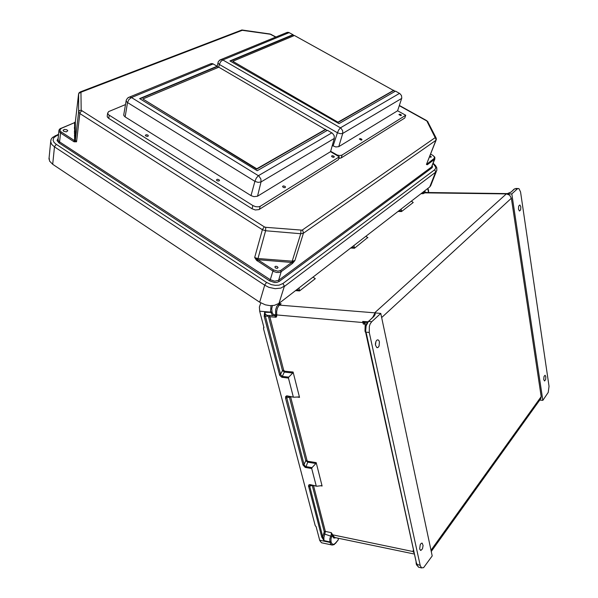 <?xml version="1.0" encoding="UTF-8"?>
<svg xmlns="http://www.w3.org/2000/svg" width="598" height="598" viewBox="0 0 598 598"><rect width="100%" height="100%" fill="white"/><g stroke="black" fill="none" stroke-linecap="round" stroke-linejoin="round"><path stroke-width="0.9" d="M375.559 342.706L375.402 344.403M379.446 341.884L379.035 346.055L378.063 347.401L376.785 347.61L375.454 345.113L375.948 341.443L376.927 340.09L377.854 339.791L378.826 340.404L379.446 341.884M419.684 549.016L420.865 550.444L422.45 548.837L423.122 545.496L422.158 543.096L421.269 543.253L420.237 544.651L419.684 549.016M520.851 206.878L519.901 204.957L518.705 206.093L518.488 209.136L519.43 211.049L520.634 209.92L520.851 206.878M543.754 379.573L544.038 376.434L545.099 375.282L545.847 376.725L545.668 379.506L544.584 381.023L543.754 379.573M507.792 193.498L511.036 192.078L514.661 188.804L517.412 188.811L511.828 193.901L542.797 400.354L548.224 392.415L549.009 386.293L520.559 191.951L518.959 188.632L515.857 188.452M517.412 188.811L518.003 188.46M508.891 193.139L506.394 193.894L374.617 312.799L375.103 312.889L375.096 314.757L373.541 316.559M430.994 550.257L541.22 396.586L511.38 198.222L509.683 195.172L506.484 193.872M541.22 396.586L540.824 398.597L431.255 551.483M426.172 192.496L425.014 191.749L423.175 192.392L423.235 191.943M427.757 188.445L428.549 192.526M353.926 245.494L354.442 248.215L367.486 237.705M365.879 236.262L367.942 237.72M411.372 201.107L413.24 202.513L401.572 211.58L401.647 210.9L398.784 210.84M511.223 191.921L514.116 189.103M423.175 192.392L423.19 193.662L425.656 192.489M425.589 192.489L507.41 193.632L510.692 192.19M276.881 314.526L275.626 314.832L275.641 309.629L276.822 306.34L279.087 303.829L281.165 303.806L278.683 305.892L277.323 308.351L276.672 311.528L276.717 316.207L276.134 317.202L274.646 315.684M414.436 554.084L335.209 537.587L334.005 536.802L331.262 532.706L331.27 534.485L329.797 538.873L329.894 541.945L331.015 541.586L331.008 538.619L332.122 535.688L333.826 538.073L336.382 537.774M287.346 396.295L286.644 396.721L286.741 397.76L285.627 398.119L285.597 396.609L286.606 395.869L293.782 397.184L298.963 396.893L299.531 397.356L293.087 372.038L292.781 372.988L284.543 372.143L282.495 370.596L268.607 316.977L267.784 316.11L264.196 316.237L264.593 312.335L272.112 312.41L273.286 314.481L275.043 314.884L274.497 315.729L272.441 315.385L270.707 312.149L259.652 311.192L263.935 327.547L263.501 328.594L315.198 525.635L316.118 526.674L319.766 540.555L321.485 542.752L331.673 544.913M374.154 316.252L368.51 321.373L371.724 321.687L370.192 323.877L369.355 326.359L369.28 332.488L365.318 332.002L365.004 330.657L365.483 330.148M371.724 321.687L380.806 313.404L432.197 555.931L423.631 567.622L421.568 567.876L420.222 565.663L369.28 332.488M312.223 485.329L324.228 531.742L322.868 536.638L321.754 536.989L323.966 540.592L323.869 537.527L325.379 531.57L313.509 485.583M310.28 484.941L309.652 485.912L323.406 539.254L323.966 540.592L329.894 541.945L330.791 544.15L332.054 545.055L334.14 544.643L335.433 543.171L334.028 544.27L332.907 544.367L331.681 543.395L331.015 541.586M337.967 538.103L338.363 539.688L335.433 543.171M416.417 563.077L366.32 333.422L365.176 331.718L365.042 331.053L365.572 331.591L365.759 332.466M290.568 396.736L289.41 397.304L305.832 460.714L307.806 462.209L315.856 463.555L316.155 462.643L322.113 486.054L321.56 485.651L316.693 486.219L309.884 484.574L308.919 484.851L308.508 485.815L321.754 536.989M285.545 398.111L302.999 465.027L305.204 467.397L311.745 468.563L312.044 467.651L305.443 466.492L304.165 464.833L286.741 397.76L289.41 397.304L289.469 396.579M421.627 567.913L418.473 567.113L416.799 564.557L416.35 564.213L416.492 564.841L416.23 563.667M413.644 550.496L413.113 550.377L413.524 552.343L414.093 552.515M324.228 531.742L325.342 531.383L331.262 532.706L332.092 535.36L333.086 534.933L413.921 551.745M413.113 550.377L413.689 550.691M414.07 552.425L413.539 552.395M333.228 535.285L332.092 535.36M335.426 543.492L338.363 539.688M302.924 464.781L304.083 464.422L305.832 460.714L306.991 460.363L290.606 396.945M308.598 486.533L312.306 485.344M417.501 565.805L417.038 565.424M416.896 564.953L416.492 564.841M259.652 311.192L259.42 306.976L260.833 302.902M272.396 305.623L271.686 308.8L272.112 312.41M279.087 303.829L278.78 303.56M367.299 322.352L364.287 322.143L365.229 323.189L365.004 330.657M365.199 324.206L363.278 324.034L362.687 321.432L367.777 321.784M299 287.944L299.501 290.934L315.303 278.646L312.986 277.128M292.781 372.988L288.722 377.166L288.468 378.063L281.778 377.293L279.729 375.417L264.196 316.237M367.897 321.672L368.51 321.373L366.148 325.94L365.572 331.591M372.808 317.224L375.043 312.881M271.955 311.797L270.707 312.149L270.535 311.341L271.006 305.66M279.408 374.587L280.619 374.236L282.555 370.551L283.699 370.244L284.655 371.238L282.338 376.434L280.776 374.886L264.645 313.173L264.593 312.335L265.422 314.182L267.052 315.34L273.047 315.699M269.033 315.423L269.885 316.761L276.134 317.202L275.745 315.086L276.5 314.899L362.956 322.546L365.221 323.428M364.287 322.143L362.687 321.432M373.967 316.252L375.081 312.881M275.745 315.086L275.043 314.884M365.797 330.47L365.333 330.32L365.378 327.652L366.701 323.271L373.832 316.29L374.475 314.899L374.004 316.252M365.221 331.897L366.32 333.422M275.529 267.994L274.886 266.843L275.708 266.252L277.106 266.461L278.092 267.553L277.248 268.375L275.529 267.994M63.769 131.343L63.104 130.229L64.509 129.385L66.827 129.759L67.813 130.768L66.408 131.896L63.769 131.343M429.685 156.982L431.375 156.893L429.992 155.764M49.096 157.655L49.559 161.071L52.706 164.293L259.674 302.192L264.742 284.984L266.566 282.42L271.372 284.618L275.312 285.328L279.034 285.141L282.921 283.542L284.327 286.098L280.933 288.124L275.147 288.677L268.898 287.317L264.675 285.194L54.47 146.869L51.764 144.41L50.658 141.748L48.954 159.15M433.087 163.516L435.628 166.969L435.665 168.33L434.671 169.765L435.725 171.828L429.708 186.942L430.724 185.686L436.323 171.506M429.708 186.942L279.004 303.395L274.392 305.361L269.997 305.623L265.348 304.808L259.674 302.192M434.126 158.477L426.434 164.472L427.264 164.749L434.836 159.128L434.836 157.229L432.66 155.174L434.41 156.975L434.126 158.477L434.552 159.232L431.532 166.954L278.563 280.305L279.094 281.494L276.822 282.42L274.661 282.525L269.578 280.836L270.333 279.729L274.729 281.195L278.563 280.305L281.195 271.671L279.214 272.456L276.672 272.464L273.473 271.402L272.912 271.066L273.219 270.446L273.667 269.96L277.95 271.215L280.656 270.468L281.195 271.671L292.19 263.621L291.667 262.432L292.549 262.843L292.19 263.621M265.729 227.337L302.102 230.155L302.872 230.858L303.433 233.205L300.981 233.758L265.557 230.731L265.729 227.337L264.323 226.866L262.462 229.46L254.643 257.491L257.633 259.659L256.856 260.564L256.288 259.988L254.643 257.491L257.499 258.5L292.22 261.154L292.123 262.275L294.859 260.579L292.616 263.269M426.957 163.493L427.428 164.637M426.845 163.777L427.174 164.786M74.145 141.778L76.537 141.823L74.615 140.777L74.145 141.778L73.711 141.562L74.361 140.508L60.585 131.463L59.867 130.013L61.317 128.361L60.787 128.331M61.317 128.361L73.831 122.934M264.323 226.866L81.164 110.256L79.556 110.578L78.667 111.751L79.863 113.56L76.537 141.823L75.348 140.141L74.615 140.777L74.608 122.71L74.159 122.882M78.6 93.826L78.644 111.901L75.348 140.141L75.318 122.089L74.608 122.71L75.326 121.813L74.017 122.859L59.979 128.794L59.045 129.99L59.015 131.313L60.533 132.988L61.25 131.994M58.133 138.302L57.042 140.493L58.896 142.84L59.606 141.846L270.333 279.729L272.912 271.066L257.439 260.907L258.172 259.891L273.667 269.96M81.709 110.996L80.498 112.02L79.863 113.56L262.395 229.677L265.557 230.731L257.633 259.659L291.667 262.432L280.656 270.468M333.714 156.048L332.294 155.682L331.539 156.183L332.182 156.997L333.602 157.356L334.349 156.863L333.714 156.048M284.887 186.27L283.131 185.926L282.525 186.628L283.564 187.555L284.902 187.69L285.515 187.054L284.887 186.27M218.958 179.602L217.298 179.228L216.431 179.961L217.224 180.805L218.674 181.074L219.526 180.536L218.958 179.602M147.9 135.066L146.226 134.692L145.336 135.35L146.054 136.127L147.527 136.389L148.401 135.866L147.9 135.066M210.309 63.911L212.537 63.635L217.179 66.251L139.603 98.565L257.237 170.736L327.472 130.274L332.57 133.332L334.207 135.776L334.312 138.437L330.53 151.668L339.29 156.818L338.341 159.748L258.964 209.621L255.346 209.958L252.072 208.747L108.746 118.411L107.416 117.133L107.251 115.795M339.29 156.818L260.19 206.273L258.433 206.856L255.608 206.684L252.909 205.592L108.634 114.823L107.61 113.194L108.627 111.624L125.483 104.575M330.53 151.683L257.484 196.226L253.903 196.675L250.973 195.591L125.146 116.924L123.906 115.735L123.779 114.495M213.172 63.926L131.47 97.556L258.919 176.036L260.855 179.034L261.012 181.956L258.134 182.39L254.868 181.329L250.973 195.591M211.303 63.5L129.392 97.1L131.47 97.556L128.936 99.485L127.516 102.572L126.328 101.413L126.23 100.27M123.689 115.033L126.26 100.15L127.516 98.147L129.392 97.1L128.271 97.579M331.868 132.831L258.441 175.67L256.348 178.062L254.868 181.329L127.516 102.572L125.146 116.924M400.802 114.517L399.569 114.181L398.926 114.592L400.787 115.623L401.437 115.264L400.802 114.517M361.371 138.93L360.041 138.579L359.346 139.065L361.304 140.141L361.999 139.708L361.371 138.93M397.625 110.757L405.728 115.279L404.741 118.008L341.159 157.977L338.76 158.448M405.728 115.279L341.809 155.211L339.731 155.525L337.197 154.994L330.634 151.309M286.457 32.681L288.595 32.374L292.938 34.691L229.938 60.936L338.969 123.659L395.472 91.105L399.868 93.55L401.49 95.568L401.751 98.094L397.625 110.772L338.767 146.66L335.74 146.959L332.286 145.516M289.2 32.628L222.852 59.942L340.965 128.099L342.691 130.768L342.721 133.436L340.307 133.735L337.392 132.793L333.108 146.002M287.429 32.285L220.894 59.568L222.852 59.942L220.707 61.624L219.346 64.42L218.121 63.298L218.031 62.304M217.119 66.214L218.434 61.4L220.894 59.576L219.787 60.047M399.539 93.348L340.524 127.778L338.789 129.841L337.392 132.793L219.346 64.42L218.719 67.208M506.394 193.894L424.199 192.818L423.504 192.137M305.653 467.524L307.91 461.88L306.991 460.363M323.922 533.782L331.778 536.451M319.676 540.241L330.103 542.461L331.143 542.094M316.409 486.129L310.093 484.612M365.841 333.146L416.425 563.256L416.903 563.593M374.617 312.799L279.498 305.1L278.571 304.225M287.04 395.876L293.648 397.147L287.481 396.31M268.651 317.112L269.885 316.761L283.699 370.244M267.478 316.14L267.822 315.363M288.774 377.114L282.338 376.434L282.241 377.398M279.094 281.494L431.913 167.926L432.526 166.939L432.227 165.668M266.566 282.42L56.257 144.372L54.097 142.459L53.102 140.381L53.745 137.757L56.474 135.776L55.166 135.686M275.715 37.091L270.311 34.206L241.353 30.192M81.164 110.256L80.984 92.526L81.5 92.002L80.177 91.943M434.993 137.278L435.927 139.17L435.882 140.381L436.368 139.222L436.106 137.996L434.993 137.278L426.957 121.274L427.66 121.536L436.062 137.914M399.359 105.457L426.568 120.557L426.957 121.274M428.019 121.925L426.613 120.579M271.036 34.49L271.507 34.512M279.004 303.395L284.252 286.517L435.778 172.075L436.817 170.467L436.757 167.739L435.591 165.541L433.199 163.217M434.813 159.158L431.532 166.954L431.913 167.926M436.106 140.164L426.434 164.472L435.882 140.381L303.433 233.205L294.859 260.579L292.22 261.154L300.816 233.526L300.914 230.394M432.705 155.323L430.665 154.045M257.417 260.99L256.856 260.564M50.89 140.007L50.658 141.748L51.159 139.289L52.46 137.48L58.544 134.266M59.008 130.102L58.051 139.057M73.644 141.517L60.533 132.988L59.606 141.846L58.253 140.493L58.058 139.005M80.984 92.578L79.422 92.884L78.54 94.103L75.348 121.843M56.257 144.372L54.5 146.66L52.706 164.293M428.639 192.526L428.527 190.717M428.43 190.179L427.876 188.355M418.764 567.278L416.567 564.908M275.97 36.986L270.147 33.996L241.876 29.997L80.401 91.845L79.115 92.765L78.562 94.013L78.674 111.744L75.355 140.238L75.326 121.813M542.797 400.354L539.68 400.025M511.828 193.901L506.88 193.872M401.049 209.083L401.647 210.9M380.806 313.404L375.103 312.889M311.745 468.563L316.185 485.815M293.267 396.728L288.468 378.063M416.066 561.5L416.156 563.107M315.856 463.555L312.044 467.651M74.361 135.739L75.341 135.32M218.375 67.35L217.179 66.251M325.611 129.624L256.662 169.167L256.766 168.778L142.847 98.969L218.786 67.185L327.106 130.491M256.766 168.778L325.723 129.258M256.662 169.167L142.847 98.969M217.104 66.617L139.962 98.782M294.037 35.678L292.938 34.691M393.738 90.552L338.244 122.381L232.764 61.332L294.44 35.514L395.114 91.315M338.356 122.022L393.85 90.216M338.244 122.381L232.764 61.332M292.856 35.028L230.267 61.123M381.674 317.516L511.38 198.222M421.029 193.647L423.19 193.662M397.932 211.498L401.572 211.58M354.442 248.215L350.652 248.028M314.705 278.608L315.303 278.646M299.501 290.934L295.554 290.598M278.817 303.597L281.165 303.806M365.139 324.161L363.278 324.034M284.641 371.179L293.087 372.038M299.531 397.356L296.989 397.005M316.155 462.643L307.895 461.275M320.633 485.763L322.113 486.054M420.14 565.327L416.739 564.265M351.564 247.318L354.547 247.467M296.541 289.836L299.643 290.097M58.896 142.84L269.578 280.836M434.671 169.765L282.921 283.542M75.326 127.867L74.361 128.271M58.477 134.931L56.474 135.776M75.333 130.91L74.361 131.321M242.579 30.199L81.5 92.002M434.881 137.839L302.102 230.155M426.254 120.639L399.292 105.674M75.333 132.644L74.361 133.055L75.333 132.629M430.627 154.142L432.541 155.218M109.195 115.22L108.746 118.411M252.909 205.592L252.072 208.747M260.19 206.273L259.338 209.42M334.312 138.437L261.012 181.956L257.484 196.226M335.792 154.336L335.68 154.695M342.108 155.054L341.159 157.977M401.654 98.453L342.721 133.436L338.767 146.66M377.488 347.677L376.8 347.617M420.865 550.444L420.454 550.347M428.43 190.209L428.519 190.687M316.506 486.181L310.444 484.978M416.223 563.652L416.35 564.213M280.185 304.038L279.371 303.963M263.77 326.897L263.531 327.824M430.037 157.117L430.807 157.229M74.361 127.651L75.326 127.247M74.361 131.597L75.333 131.186M74.361 132.92L75.333 132.502M107.61 113.194L107.169 116.386"/></g></svg>
